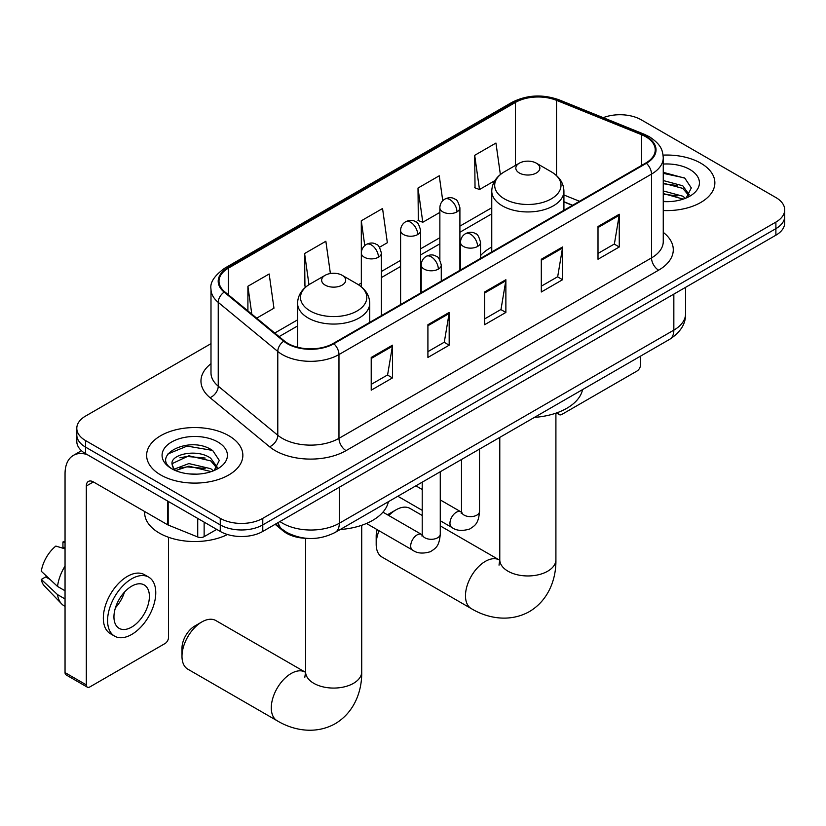 <?xml version="1.0" encoding="UTF-8"?>
<svg xmlns="http://www.w3.org/2000/svg" width="826" height="826" viewBox="0 0 826 826"><rect width="100%" height="100%" fill="white"/><g stroke="black" fill="none" stroke-linecap="round" stroke-linejoin="round"><path stroke-width="1.24" d="M491.759 247.057A53.122 30.665 0 0 0 480.536 255.626M572.408 205.375L563.921 201.947M306.828 538.346A30.066 17.356 180 0 1 283.173 530.953L275.12 524.314M210.991 343.657L85.605 416.046A30.066 17.356 0 0 0 76.797 428.322L76.797 441.414A30.066 17.356 0 0 0 85.605 453.691L220.263 531.438A30.066 17.356 0 0 0 262.782 531.438L775.893 235.193A30.066 17.356 0 0 0 784.7 222.917L784.7 216.371A30.066 17.356 0 0 1 775.893 228.647A30.066 17.356 0 0 0 784.7 216.371L784.7 209.825A30.066 17.356 0 0 0 775.893 197.548L641.234 119.811A30.066 17.356 0 0 0 603.217 117.674M76.797 428.322A30.066 17.356 0 0 0 85.605 440.599L220.263 518.346A30.066 17.356 0 0 0 262.782 518.346L262.782 524.892L775.893 228.647L262.782 524.892A30.066 17.356 0 0 1 220.263 524.892A30.066 17.356 0 0 0 262.782 524.892L262.782 531.438M85.605 440.599L85.605 447.145L220.263 524.892L85.605 447.145A30.066 17.356 0 0 1 76.797 434.868A30.066 17.356 0 0 0 85.605 447.145L85.605 453.691M700.768 163.176A48.104 27.774 0 0 0 663.082 155.123A48.104 27.774 0 0 1 700.768 163.176A48.104 27.774 0 0 1 714.862 182.825A48.104 27.774 0 0 0 700.768 163.176M228.761 435.694A48.104 27.774 0 0 0 176.341 429.665A48.104 27.774 0 0 0 146.636 455.332A48.104 27.774 0 0 0 160.729 474.971A48.104 27.774 0 0 0 213.16 480.99A48.104 27.774 0 0 0 242.854 455.332A48.104 27.774 0 0 0 228.761 435.694A48.104 27.774 0 0 0 176.341 429.665A48.104 27.774 0 0 0 146.636 455.332A48.104 27.774 0 0 0 160.729 474.971A48.104 27.774 0 0 0 213.16 480.99A48.104 27.774 0 0 0 242.854 455.332A48.104 27.774 0 0 0 228.761 435.694M645.839 136.786A32.069 18.513 180 0 1 655.235 149.878A32.069 18.513 180 0 1 645.839 162.98L333.301 343.42A32.069 18.513 180 0 1 284.35 340.952L224.806 291.857A32.069 18.513 180 0 1 219.004 281.232A32.069 18.513 180 0 1 228.399 268.14L515.455 102.414A32.069 18.513 180 0 1 556.528 100.338L641.565 134.71A32.069 18.513 180 0 1 645.839 136.786M646.407 136.466A32.875 18.977 0 0 0 642.019 134.339L556.982 99.956A32.875 18.977 0 0 0 514.887 102.083L227.831 267.81A32.875 18.977 0 0 0 224.145 292.115L283.69 341.21A32.875 18.977 0 0 0 333.869 343.75L646.407 163.3A32.875 18.977 0 0 0 646.407 136.466M371.215 357.451L371.215 390.192L392.474 377.916L392.474 345.185L371.215 357.451M371.215 384.379L387.59 374.932L392.391 346.27A8.023 4.626 -120 0 0 392.474 345.185M387.446 375.014L392.474 377.916M427.909 324.721L427.909 357.451L449.179 345.185L449.179 312.445L427.909 324.721M427.909 351.649L444.295 342.191L449.086 313.539A8.023 4.626 -120 0 0 449.179 312.445M444.151 342.274L449.179 345.185M598.003 226.52L598.003 259.25L619.263 246.984L619.263 214.244L598.003 226.52M598.003 253.448L614.379 243.99L619.18 215.328A8.023 4.626 -120 0 0 619.263 214.244M614.234 244.073L619.263 246.984M541.309 259.25L541.309 291.991L562.568 279.715L562.568 246.984L541.309 259.25M541.309 286.178L557.684 276.731L562.485 248.068A8.023 4.626 -120 0 0 562.568 246.984M557.54 276.813L562.568 279.715M484.614 291.991L484.614 324.721L505.873 312.445L505.873 279.715L484.614 291.991M484.614 318.919L500.99 309.461L505.791 280.799A8.023 4.626 -120 0 0 505.873 279.715M500.845 309.543L505.873 312.445M663.257 210.527A48.104 27.774 0 0 0 714.862 182.825A48.104 27.774 0 0 1 663.257 210.527M262.782 518.346L775.893 222.101A30.066 17.356 0 0 0 784.7 209.825M256.7 318.155L273.964 308.191L269.162 273.984L247.903 286.261L247.903 310.896M442.757 200.739L439.256 175.783L417.997 188.06L418.338 220.594M500.37 174.554L495.951 143.053L474.692 155.329L475.033 187.863M330.39 273.52L325.857 241.254L304.598 253.53L304.939 286.064M379.495 247.263L387.353 242.72L382.552 208.513L361.292 220.79L361.334 253.499M361.292 220.79L364.772 245.559M417.997 188.06L422.788 222.256L439.866 212.406M422.788 222.256L417.997 220.47M474.692 155.329L479.493 189.526L494.867 180.646M479.493 189.526L474.692 187.729M306.301 286.57L304.598 285.93M304.598 253.53L308.965 284.671M247.903 286.261L251.806 314.117M663.257 201.338L668.874 201.647M663.257 190.94L682.772 196.185L685.415 198.302M663.257 193.542L683.247 199.107M663.257 180.543L682.772 185.788L689.276 194.781M663.257 183.145L682.772 188.39L688.76 195.452M663.257 201.575A32.679 18.864 0 0 0 689.855 196.165A32.679 18.864 0 0 0 689.855 169.485A32.679 18.864 0 0 0 663.257 164.064M686.189 197.982L691.31 187.936L684.837 178.179L663.257 172.335M663.257 173.346L684.393 177.879M663.257 183.733L677.155 185.52M663.257 194.131L677.155 195.917M558.242 412.329L558.314 412.37A5.008 2.891 120 0 0 559.357 414.662A5.008 2.891 120 0 0 561.866 414.415L636.98 371.05A5.008 2.891 120 0 0 640.532 364.906L640.532 356.14M379.031 530.736A28.063 16.2 120 0 0 376.181 544.21L376.181 536.022A18.038 10.418 -60 0 1 377.193 529.673M387.549 514.815A18.038 10.418 -60 0 1 388.932 513.927L396.026 509.838A28.063 16.2 120 0 0 388.819 515.558M376.181 544.21A28.063 16.2 120 0 0 381.994 557.054L471.285 608.607A28.063 16.2 -60 0 1 466.989 586.119A28.063 16.2 -60 0 1 485.316 561.391A28.063 16.2 -60 0 1 499.348 560.007L499.771 560.245M519.337 172.995A12.029 6.949 0 0 0 536.342 172.995A12.029 6.949 0 0 0 536.353 163.176L551.283 171.798A33.143 19.132 0 0 1 551.283 198.87A33.143 19.132 0 0 1 504.407 198.87A33.143 19.132 0 0 1 504.407 171.798C496.24 176.65 492.028 183.093 491.759 191.116A36.086 20.836 0 0 0 502.332 205.85A36.086 20.836 0 0 0 541.649 210.362A36.086 20.836 0 0 0 563.921 191.116C563.662 183.093 559.439 176.65 551.283 171.798L536.353 163.176A12.029 6.949 0 0 0 519.337 163.176A12.029 6.949 0 0 0 519.337 172.995M534.474 417.367A55.125 31.822 0 0 0 582.567 389.593M422.22 515.476L410.057 508.444A28.063 16.2 120 0 0 396.026 509.838L388.932 513.927M181.988 656.319L181.988 648.142A18.038 10.418 -60 0 1 194.75 626.046L201.833 621.947A28.063 16.2 120 0 0 181.988 656.319A28.063 16.2 120 0 0 187.801 669.163L277.102 720.726A28.063 16.2 -60 0 1 272.797 698.238A28.063 16.2 -60 0 1 291.134 673.51A28.063 16.2 -60 0 1 305.166 672.116L305.589 672.354M325.155 285.115A12.029 6.949 0 0 0 342.16 285.115A12.029 6.949 0 0 0 342.16 275.295L357.09 283.917A33.143 19.132 0 0 1 357.09 310.979A33.143 19.132 0 0 1 310.215 310.979A33.143 19.132 0 0 1 310.215 283.917C302.058 288.759 297.835 295.202 297.577 303.235A36.086 20.836 0 0 0 308.139 317.969A36.086 20.836 0 0 0 347.467 322.481A36.086 20.836 0 0 0 369.738 303.235C369.47 295.202 365.257 288.759 357.09 283.917L342.16 275.295A12.029 6.949 0 0 0 325.155 275.295A12.029 6.949 0 0 0 325.155 285.115M340.281 529.487A55.125 31.822 0 0 0 388.385 501.712M305.166 672.116L215.865 620.563A28.063 16.2 120 0 0 201.833 621.947L194.75 626.046M204.136 522.125L204.136 536.652L216.722 529.394M87.102 454.558A40.092 23.149 -120 0 0 73.359 455.394A40.092 23.149 -120 0 0 65.047 473.742L65.047 672.601L86.317 684.878L86.317 486.018A10.026 5.782 60 0 1 88.392 481.434A10.026 5.782 60 0 1 93.4 481.93L167.502 524.706L167.502 500.979M86.317 684.878A5.008 2.891 120 0 0 87.349 687.17L66.09 674.894A5.008 2.891 -60 0 1 65.047 672.601M87.349 687.17A5.008 2.891 120 0 0 89.858 686.922L164.983 643.557A5.008 2.891 120 0 0 168.525 637.414L168.525 537.272M204.136 536.652A5.008 2.891 180 0 1 197.724 536.983L168.174 525.037A5.008 2.891 180 0 1 167.502 524.706M131.675 627.099A25.059 14.465 120 0 0 148.04 605.024A25.059 14.465 120 0 0 144.199 584.942A25.059 14.465 120 0 0 131.675 586.181A25.059 14.465 120 0 0 115.299 608.266A25.059 14.465 120 0 0 119.14 628.349A25.059 14.465 120 0 0 131.675 627.099M115.485 607.678A25.059 14.465 120 0 0 124.478 592.108M65.047 542.63L62.931 541.98L62.931 547.018L65.047 548.247M148.711 577.137L144.457 574.679A34.072 19.679 120 0 0 127.421 576.362A34.072 19.679 120 0 0 105.16 606.398A34.072 19.679 120 0 0 110.385 633.697L114.628 636.154A34.072 19.679 120 0 0 131.675 634.471A34.072 19.679 120 0 0 153.935 604.436A34.072 19.679 120 0 0 148.711 577.137A34.072 19.679 120 0 0 131.675 578.82A34.072 19.679 120 0 0 109.414 608.855A34.072 19.679 120 0 0 114.628 636.154M65.047 566.058A33.071 19.091 120 0 0 57.531 586.439L41.3 571.262A26.06 15.044 120 0 1 55.838 546.079L65.047 548.867M65.047 590.786L57.531 586.439M50.076 579.47L45.657 576.93L41.3 579.439L57.531 594.627L65.047 598.964M57.531 594.627A33.071 19.091 120 0 0 61.609 603.858A33.071 19.091 120 0 0 64.108 605.83L65.047 606.377M65.047 541.391A26.06 15.044 120 0 0 62.931 541.98M41.3 579.439A26.06 15.044 120 0 0 44.377 585.923L61.609 603.858M144.633 511.511L144.633 512.616A50.118 28.931 0 0 0 159.315 533.069A50.118 28.931 0 0 0 227.491 534.515M189.319 473.928L196.867 474.155M174.296 469.137L188.886 463.572L210.764 468.693L213.407 470.81M175.639 470.541L188.886 466.174L211.239 471.615M174.523 470.149L172.18 464.656A22.653 13.082 0 0 0 175.835 470.717M217.269 467.289L210.764 458.296C197.166 448.157 169.196 454.414 172.18 464.656L172.097 463.665M172.242 464.976L172.871 463.293L188.886 455.776L210.764 460.898L216.753 467.96M214.182 470.49L219.303 460.443L212.829 450.686C189.908 434.208 149.165 455.921 172.696 469.23L172.81 469.313M217.847 441.993A32.679 18.864 0 0 0 171.643 441.993A32.679 18.864 0 0 0 171.643 468.672A32.679 18.864 0 0 0 217.847 468.672A32.679 18.864 0 0 0 217.847 441.993M167.915 453.959L187.099 446.092L212.385 450.387M179.903 457.79L187.099 456.479L205.158 458.027M179.903 468.187L187.099 466.876L205.158 468.425M283.173 530.065L283.173 530.953M279.931 521.536A40.092 23.149 0 0 0 282.626 523.25A40.092 23.149 0 0 0 339.321 523.25L673.84 330.121A40.092 23.149 0 0 0 685.58 313.756C685.869 323.709 680.572 332.217 669.69 339.3L335.17 532.429A20.041 11.574 60 0 0 339.321 523.25L339.321 487.247M673.84 294.118L673.84 330.121A20.041 11.574 60 0 1 669.69 339.3M278.31 522.476A20.041 13.412 129.5 0 0 281.8 528.991L275.719 523.973M775.893 235.193L775.893 222.101M220.263 531.438L220.263 518.346M663.257 232.364A50.118 28.931 180 0 1 658.601 270.185L346.053 450.624A10.026 5.782 60 0 1 338.97 438.348L651.518 257.908A40.092 23.149 0 0 0 663.257 241.533L663.257 157.735A40.092 23.149 180 0 1 651.518 174.1A10.026 5.782 -120 0 0 646.407 163.3M346.053 450.624A50.118 28.931 180 0 1 275.182 450.624A50.118 28.931 180 0 1 269.575 446.763L210.031 397.667A50.118 28.931 180 0 1 210.991 363.708M282.275 438.348A40.092 23.149 0 0 0 338.97 438.348L338.97 354.55A40.092 23.149 180 0 1 277.784 351.463L218.24 302.368A40.092 23.149 180 0 1 210.991 289.09L210.991 372.887A40.092 23.149 0 0 0 218.24 386.165L277.784 435.261A40.092 23.149 0 0 0 282.275 438.348M663.257 157.735C662.607 150.848 661.967 145.118 649.442 136.786L644.166 134.225A10.026 4.698 112 0 0 642.019 134.339M644.166 134.225L559.13 99.853C542.527 93.978 526.771 94.825 511.862 102.403A10.026 5.782 60 0 1 514.887 102.083M227.831 267.81A10.026 5.782 -120 0 0 224.806 268.13C214.399 275.616 209.794 282.595 210.991 289.09M224.145 292.115A10.026 6.701 129.5 0 0 218.24 302.368L218.24 386.165A10.026 6.701 -50.5 0 1 210.031 397.667M559.13 99.853A10.026 4.698 112 0 0 556.982 99.956M283.69 341.21A10.026 6.701 129.5 0 0 277.784 351.463L277.784 435.261A10.026 6.701 -50.5 0 1 269.575 446.763M333.869 343.75A10.026 5.782 60 0 1 338.97 354.55L651.518 174.1L651.518 257.908A10.026 5.782 60 0 0 658.601 270.185M228.399 268.14L228.399 294.82M641.565 134.71L641.565 165.448M556.528 100.338L556.528 175.587M579.501 201.276L563.921 194.988M515.455 102.414L515.455 165.427M491.759 207.749L459.906 226.138M439.866 237.712L420.64 248.802M400.6 260.376L381.385 271.475M361.334 283.05L358.422 284.722M297.577 319.858L274.748 333.033M484.614 293.024L505.791 280.799M541.309 260.293L562.485 248.068M598.003 227.563L619.18 215.328M427.909 325.764L449.086 313.539M371.215 358.494L392.391 346.27M555.908 413.165L555.908 559.76A28.063 16.2 180 0 1 547.69 571.21A28.063 16.2 180 0 1 508 571.21A28.063 16.2 180 0 1 499.782 559.76L499.028 565.139M361.716 525.284L361.716 671.868A28.063 16.2 180 0 1 353.497 683.329A28.063 16.2 180 0 1 313.808 683.329A28.063 16.2 180 0 1 305.589 671.868L304.835 677.248M477.593 246.447A10.026 5.782 0 0 0 480.536 242.359C478.946 236.556 477.356 233.717 475.776 233.83C472.875 231.786 469.447 231.734 465.492 233.675A10.026 5.782 60 0 1 470.51 234.171A10.026 5.782 -120 0 1 477.593 246.447A10.026 5.782 0 0 1 463.417 246.447A10.026 5.782 0 0 1 460.485 242.359C460.64 238.559 462.302 235.658 465.492 233.675M440.268 520.752L451.822 527.422A9.024 5.204 -60 0 1 450.438 520.194A9.024 5.204 -60 0 1 456.334 512.254A9.024 5.204 -60 0 1 456.737 512.037A9.024 5.204 -60 0 1 460.846 511.8L440.268 499.926M462.002 512.709L461.197 513.38L461.486 511.428A9.024 5.204 -0 0 0 464.129 515.114A9.024 5.204 -0 0 0 476.478 515.341A9.024 5.204 -0 0 0 479.524 511.428C478.502 524.149 474.836 525.512 469.798 528.981C462.261 531.273 456.272 530.757 451.822 527.422M438.338 269.111A10.026 5.782 0 0 0 441.27 265.022C439.68 259.23 438.09 256.39 436.51 256.494C433.609 254.449 430.181 254.398 426.237 256.339A10.026 5.782 60 0 1 431.244 256.834A10.026 5.782 -120 0 1 438.338 269.111A10.026 5.782 0 0 1 424.161 269.111A10.026 5.782 0 0 1 421.219 265.022C421.374 261.222 423.046 258.332 426.237 256.339M366.445 523.467L412.556 550.095A9.024 5.204 -60 0 1 411.183 542.868A9.024 5.204 -60 0 1 417.068 534.918A9.024 5.204 -60 0 1 417.471 534.701A9.024 5.204 -60 0 1 421.58 534.474L382.934 512.151M422.747 535.382L421.931 536.043L422.22 534.102A9.024 5.204 -0 0 0 424.863 537.778A9.024 5.204 -0 0 0 437.212 538.005A9.024 5.204 -0 0 0 440.268 534.102C439.236 546.822 435.57 548.175 430.532 551.654C422.995 553.947 417.006 553.42 412.556 550.095M456.974 211.869A10.026 5.782 0 0 0 459.906 207.78C458.316 201.988 456.737 199.138 455.147 199.252C452.245 197.207 448.817 197.156 444.873 199.097A10.026 5.782 60 0 1 449.881 199.593A10.026 5.782 -120 0 1 456.974 211.869A10.026 5.782 0 0 1 442.798 211.869A10.026 5.782 0 0 1 439.866 207.78C440.01 203.981 441.683 201.09 444.873 199.097M417.708 234.543A10.026 5.782 0 0 0 420.64 230.444C419.061 224.651 417.471 221.812 415.891 221.915C412.99 219.871 409.562 219.83 405.607 221.771A10.026 5.782 60 0 1 410.625 222.266A10.026 5.782 -120 0 1 417.708 234.543A10.026 5.782 0 0 1 403.532 234.543A10.026 5.782 0 0 1 400.6 230.444C400.755 226.644 402.417 223.753 405.607 221.771M378.442 257.206A10.026 5.782 0 0 0 381.385 253.117C379.795 247.325 378.205 244.475 376.625 244.589C373.724 242.545 370.296 242.493 366.352 244.434A10.026 5.782 60 0 1 371.359 244.93A10.026 5.782 -120 0 1 378.442 257.206A10.026 5.782 0 0 1 364.276 257.206A10.026 5.782 0 0 1 361.334 253.117C361.489 249.318 363.161 246.427 366.352 244.434M86.317 486.018L93.4 481.93M168.174 501.361L168.174 525.037M197.724 536.983L197.724 518.418M335.17 532.429C319.043 540.534 302.915 540.534 286.777 532.429L281.8 528.991M685.58 313.756L685.58 287.334M511.862 102.403L224.806 268.13M491.759 213.851L459.906 232.24M439.866 243.815L420.64 254.904M400.6 266.478L381.385 277.577M297.577 325.96L279.105 336.626M572.625 205.251L563.921 201.73M559.357 414.662L556.435 412.979M555.908 559.76C556.27 578.169 549.135 599.831 529.425 611.591C509.384 622.773 487.061 618.147 471.285 608.607M563.921 210.269L563.921 191.116M491.759 251.93L491.759 191.116M519.337 163.176L504.407 171.798M499.348 560.007L440.268 525.894M499.782 437.398L499.782 559.76M361.716 671.868C362.087 690.288 354.943 711.94 335.232 723.7C315.202 734.892 292.879 730.256 277.102 720.726M369.738 322.388L369.738 303.235M297.577 347.24L297.577 303.235M325.155 275.295L310.215 283.917M305.589 538.315L305.589 671.868M461.466 512.13L460.846 511.8M479.524 449.086L479.524 511.428M480.536 258.414L480.536 242.359M422.22 510.334L397.833 496.25M461.486 459.504L461.486 511.428M460.485 269.988L460.485 242.359M422.22 489.508L415.87 485.843M422.2 534.794L421.58 534.474M440.268 471.76L440.268 534.102M441.27 281.088L441.27 265.022M422.22 482.167L422.22 534.102M421.219 292.662L421.219 265.022M459.906 270.329L459.906 207.78M439.866 259.901L439.866 207.78M420.64 292.993L420.64 230.444M400.6 304.567L400.6 230.444M381.385 315.656L381.385 253.117M361.334 286.839L361.334 253.117M73.359 455.394L81.464 450.707"/></g></svg>
